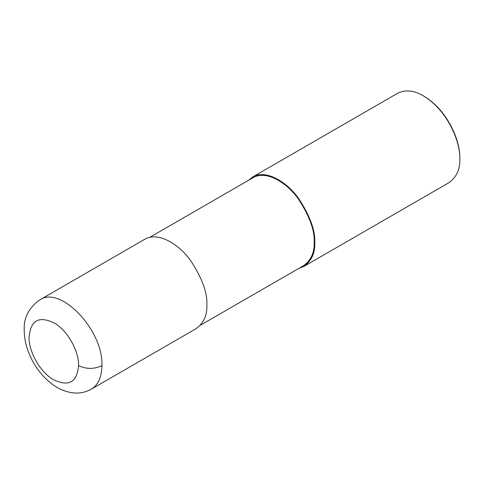<?xml version="1.0" encoding="UTF-8"?>
<svg xmlns="http://www.w3.org/2000/svg" width="484" height="484" viewBox="0 0 484 484"><rect width="100%" height="100%" fill="white"/><g stroke="black" fill="none" stroke-linecap="round" stroke-linejoin="round"><path stroke-width="0.73" d="M101.912 365.608C103.594 330.548 60.579 285.13 39.7 299.929L39.7 299.929C28.998 307.642 23.831 317.45 24.2 329.356C24.176 339.357 26.608 349.212 31.508 358.928C36.826 369.498 43.959 378.083 52.901 384.671C59.296 389.39 66.326 392.149 73.979 392.947C80.041 393.468 85.795 392.215 91.234 389.203L91.24 389.203C98.21 384.925 101.767 377.066 101.912 365.608C94.138 369.298 86.364 369.298 78.59 365.608C78.886 351.088 67.948 331.395 55.23 323.548C39.004 315.223 30.274 320.051 29.04 338.044C29.203 352.83 40.559 372.299 53.282 379.607C68.613 387.043 77.047 382.372 78.59 365.608M91.24 389.203L196.202 328.6C203.74 323.028 207.297 315.163 206.874 305.005C207.551 292.953 202.155 278.179 190.684 260.676C179.262 244.462 158.274 231.243 144.655 239.332L39.7 299.929M200.376 325.236L303.662 265.607C311.079 260.12 314.582 252.382 314.164 242.387C314.836 230.529 309.524 215.985 298.235 198.767C286.994 182.813 266.345 169.799 252.944 177.761L149.665 237.396M299.07 268.257L304.073 266.321C311.611 260.743 315.175 252.878 314.751 242.726C315.429 230.674 310.032 215.894 298.561 198.392C287.139 182.184 266.152 168.958 252.533 177.047L248.359 180.411M304.073 266.321L449.128 182.577C456.666 176.999 460.224 169.134 459.8 158.982C460.671 144.05 449.098 111.417 423.355 95.856C413.874 90.308 405.283 89.461 397.588 93.303L252.533 177.047M423.355 95.856L424.087 96.28C449.315 111.526 460.653 143.506 459.8 158.141L459.8 158.982M314.751 242.726L314.164 242.387"/></g></svg>
